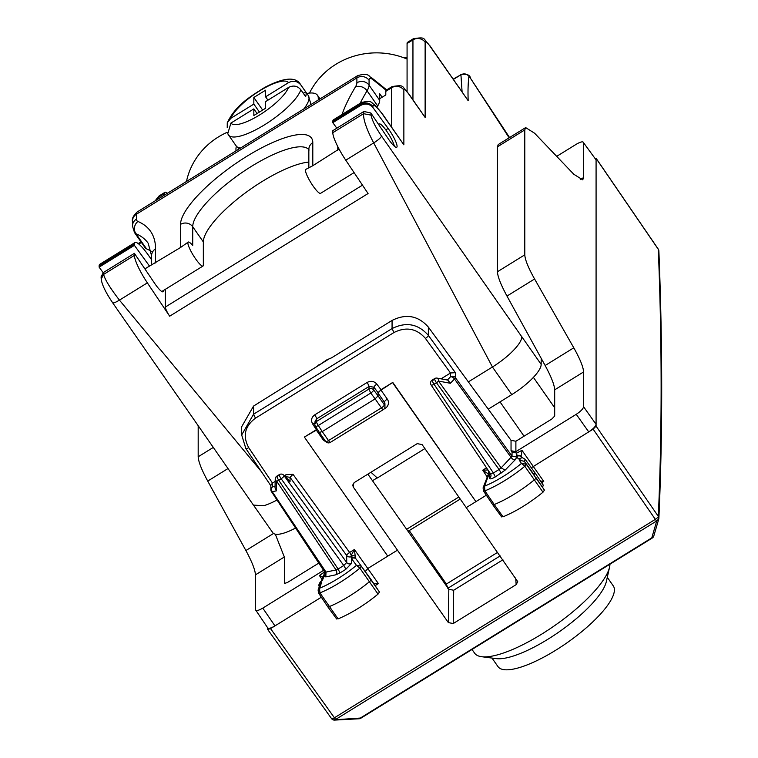 <?xml version="1.0" encoding="UTF-8"?>
<svg xmlns="http://www.w3.org/2000/svg" width="758" height="758" viewBox="0 0 758 758"><rect width="100%" height="100%" fill="white"/><g stroke="black" fill="none" stroke-linecap="round" stroke-linejoin="round"><path stroke-width="1.14" d="M519.296 460.191L521.419 463.432L526.241 464.19L524.356 461.319L519.296 460.191C520.917 458.457 520.632 458.031 518.472 458.931L522.319 457.68L525.095 459.244L534.816 472.594L534.068 474.66L524.365 461.328L525.105 459.244M521.959 457.661L521.665 457.207A3.515 3.373 146.7 0 0 516.88 456.506L516.425 454.904L520.765 455.842L522.091 457.671M501.644 516.482L503.047 516.814C516.331 511.252 529.643 503.047 542.993 492.207L544.433 490.113L535.953 477.531A3.515 1.004 145 0 1 534.39 479.795A52.776 15.084 145 0 1 494.235 504.534L484.893 490.862L484.514 486.172A48.957 13.985 145 0 0 521.419 463.432L524.82 466.255A52.482 14.989 145 0 1 484.893 490.862L483.49 490.53M489.611 472.461L484.514 486.172L483.13 487.754L488.067 474.859A3.515 3.108 21 0 1 489.422 473.362L489.422 478.146A3.515 3.307 180 0 0 491.004 475.38L491.004 475.38A3.515 3.307 180 0 0 490.653 473.93M483.481 490.957L483.092 487.858M433.007 380.563C431.634 379.644 431.975 380.867 434.031 384.23A3.515 0.957 146.2 0 1 431.141 385.036A3.515 3.515 0 0 1 432.202 380.09L434.637 378.583A3.515 0.663 58.3 0 0 436.447 382.733L499.058 469.496L493.401 473.001L490.464 473.608L491.004 475.38M434.637 378.583A3.515 3.515 0 0 1 437.129 378.119A3.515 1.961 100.5 0 1 438.512 381.075A3.515 0.938 144.2 0 1 436.447 382.733L434.031 384.23L493.401 473.001L495.296 476.915L505.112 470.14L515.156 459.822L516.88 457.055L512.038 456.164L501.152 467.885L505.112 470.14M437.129 378.119L447.779 380.09L450.366 383.273L438.512 381.075L501.152 467.885L499.058 469.496A3.515 0.663 -121.7 0 1 500.962 473.418M516.425 454.904L516.795 453.047L512.038 452.1L511.044 450.726L511.044 440.36L428.355 327.086C418.198 315.65 406.099 313.433 392.066 320.435L331.606 357.814L326.869 359.813L317.829 366.019M544.433 490.113L526.241 464.19L524.82 466.255L542.993 492.207M531.301 467.771L588.729 431.889C593.192 428.952 595.646 426.432 596.082 424.338L596.082 158.384L594.85 158.166M516.795 453.047L521.959 450.309C521.675 454.033 521.277 455.88 520.765 455.842L521.665 457.207M488.076 474.859L489.261 471.931M511.044 450.726L515.885 451.635L576.241 414.313C580.704 411.376 583.148 408.865 583.584 406.762L583.584 371.96L554.685 389.83C554.449 384.931 551.265 376.83 545.144 365.517L506.979 296.065L534.589 278.991C528.307 267.773 525.038 259.719 524.792 254.83L524.792 129.902L525.645 127.59L534.589 133.219L573.787 174.245L582.741 179.864L583.584 177.552L583.584 142.75L595.93 159.682M540.511 481.046L543.742 481.387L521.959 450.309M503.047 516.814L494.235 504.534A3.515 1.004 145 0 1 492.709 504.657A3.515 1.004 145 0 1 492.7 504.648L483.49 490.966M488.398 473.977L482.704 470.197L487.252 477M487.953 469.969L482.704 470.197L486.522 467.838M488.237 473.835L488.588 470.926M441.052 378.848L450.546 372.974L455.387 372.68L455.387 377.655L512.038 456.164L512.038 452.1M392.767 382.411L381.009 390.133A3.515 1.004 -35 0 0 378.071 393.156L381.009 389.678L392.767 382.411L475.929 501.635L486.342 495.201M275.059 486.333L272.435 486.882L272.435 483.102L275.182 481.406M284.326 475.749L286.012 474.707L293.005 474.319L349.618 552.478L354.422 549.512L355.426 558.087L351.096 557.158L351.541 558.608A3.515 3.373 -36.1 0 1 356.317 559.3L370.975 579.444A3.515 1.004 -35 0 0 370.975 579.444L370.975 579.444A3.515 1.004 -35 0 1 369.449 581.699A52.776 15.084 -35 0 1 329.294 606.608A3.515 1.004 -35 0 1 327.74 606.732A3.515 1.004 -35 0 0 327.74 606.732L336.666 619.002M365.214 571.532L368.094 568.31L397.448 550.166L353.313 487.11L352.735 485.073L354.318 482.533L417.213 443.638L422.092 444.586L466.246 507.623L475.929 501.635L392.767 382.866M317.479 429.511A3.515 1.004 -35 0 0 316.351 430.118L304.593 436.93L317.251 429.161M328.309 359.377L253.56 406.07L253.56 414.219L241.679 434.959L245.772 448.262A3.515 0.985 -33.9 0 0 245.819 448.461A3.515 0.985 -33.9 0 0 248.728 447.675C242.494 436.096 244.739 426.261 255.474 418.16L393.98 332.516C406.146 326.461 416.635 328.432 425.437 338.419A3.515 0.966 -35.9 0 0 428.355 335.368L428.355 327.086M392.066 320.435L392.066 328.574C406.099 321.591 418.198 323.856 428.355 335.368L455.387 372.68M583.584 406.762L596.082 424.338L596.082 426.138L593.135 429.161L655.329 519.353A3.515 0.663 58.3 0 0 656.693 520.935L658.797 518.879L658.276 516.331A3.515 1.042 145.4 0 1 655.329 519.353L334.411 717.779A3.515 1.033 144.4 0 1 331.53 718.603A3.515 1.033 144.4 0 1 331.473 718.394M576.241 414.313L588.729 431.889L593.135 429.161M323.96 570.101L262.789 608.124L274.955 625.9L270.549 628.619L267.669 629.443L331.53 718.603A3.515 3.515 0 0 0 332.241 719.333A3.515 3.06 -52.2 0 0 335.813 719.399L335.775 719.361A3.515 3.06 -52.2 0 1 331.653 718.698M321.335 597.219L274.955 625.9C270.492 628.477 268.038 628.988 267.602 627.435M267.602 629.235L267.602 627.728M324.49 573.579L322.709 577.274L324.083 575.71L324.168 572.157L319.44 575.53L321.97 579.32M324.168 572.157L324.898 571.504M373.599 583.859L378.403 583.613L375.144 585.631M583.584 371.96C583.338 367.071 580.078 359.017 573.787 347.808L534.589 278.991M556.704 156.356L576.241 144.285C580.704 141.699 583.148 141.187 583.584 142.75L595.921 159.673M304.593 437.385L387.755 556.154M378.403 583.613L354.422 549.512L351.219 555.32L351.096 557.158M289.196 480.525L290.049 481.576L290.049 477.313L293.005 474.319M285.207 476.611L290.049 477.313L346.7 555.529A3.515 0.966 144.1 0 1 349.618 552.478A3.515 0.663 -121.7 0 1 351.219 555.32L355.246 556.069M272.435 483.102L270.852 485.31L270.852 489.64A3.515 3.307 0 0 1 272.435 486.882A3.515 2.805 -101.8 0 0 272.245 491.705L325.997 572.072L325.807 576.895L335.851 574.801L340.001 572.934L338.106 569.021L336.04 569.969L276.642 481.169A3.515 2.625 1.5 0 1 275.249 479.009L275.021 487.868L276.395 490.843L276.642 481.169A3.515 0.957 146.2 0 0 278.736 480.25L281.152 478.753L343.762 565.515L346.7 562.502A3.515 3.307 180 0 0 351.541 563.393L351.541 558.608L356.45 565.354L361.263 566.103L379.455 592.026L378.043 594.111C364.759 604.969 351.447 613.222 338.096 618.888L336.666 618.575M315.584 423.315L312.59 423.855C310.752 420.311 311.462 417.317 314.731 414.863L367.223 382.402C370.918 380.554 374.12 381.132 376.84 384.126A3.515 0.957 -36.9 0 0 373.95 387.224L373.675 389.991A3.515 3.354 -174.3 0 0 368.871 389.081L370.766 393.051A3.515 0.919 -36.8 0 0 373.675 389.991L378.071 395.865L378.071 393.156L384.363 402.128A3.515 1.004 145 0 1 387.3 399.106L381.009 390.133M367.223 382.402L369.146 386.4L373.95 387.224L378.071 392.701M325.57 441.184A3.515 1.004 145 0 0 325.627 441.383A3.515 3.515 0 0 0 330.365 442.359A3.515 0.663 58.3 0 1 328.508 440.569L381.416 407.861L375.134 398.879L322.226 431.596L328.508 440.569A3.515 1.004 145 0 1 325.627 441.383L319.345 432.411L322.226 431.596L318.303 425.494A3.515 0.663 58.3 0 1 316.408 421.524L368.871 389.081L369.146 386.4L316.645 418.861L316.408 421.524A3.515 3.354 -174.8 0 0 314.835 424.025L315.082 421.306L316.645 418.861A3.515 0.663 58.3 0 0 314.731 414.863M262.789 608.124C258.326 610.702 255.872 611.213 255.437 609.659L255.437 574.848C255.2 569.959 252.026 561.858 245.895 550.535L207.73 481.084L228.006 468.548M267.735 627.918L255.437 609.659M198.189 425.693L198.189 456.771C198.425 461.669 201.609 469.771 207.73 481.084M321.667 582.39L319.535 588.255L318.142 589.895L320.103 584.465L321.667 582.39C320.047 582.646 320.321 581.888 322.491 580.107L324.083 576.26A3.515 3.307 180 0 0 325.305 572.044M325.997 572.072L325.125 571.731L325.997 572.072L336.04 569.969A3.515 2.805 78.2 0 1 335.851 574.801M322.823 576.971L319.44 575.53M289.348 480.667L283.653 475.086A3.515 2.634 134.4 0 1 284.089 475.73L290.049 481.576M404.355 57.978L407.074 57.892M318.104 589.98L318.512 593.031A3.221 0.919 -35 0 0 318.521 593.04A3.221 0.919 -35 0 0 319.942 592.927L319.535 588.255A48.957 13.985 145 0 0 356.45 565.354L359.87 568.159A3.221 0.919 -35 0 0 361.263 566.103L356.317 559.3M277.712 476.583C276.575 476.251 276.916 477.474 278.736 480.25L338.106 569.021L343.762 565.515A3.515 0.663 -121.7 0 1 345.657 569.438L351.541 563.393M275.249 479.009A3.515 3.515 0 0 1 276.916 476.1L279.332 474.603A3.515 0.663 58.3 0 0 281.152 478.753A3.515 0.938 144.2 0 0 284.089 475.73L346.7 562.502L346.7 555.529A3.515 3.307 180 0 0 351.03 556.685L355.35 557.85M319.326 432.392L315.375 426.242A3.515 3.515 0 0 1 314.835 424.025A3.515 3.354 -174.8 0 0 315.328 426.062A3.515 0.966 -32.8 0 0 315.375 426.242A3.515 0.966 -32.8 0 0 318.303 425.494L370.766 393.051L375.134 398.879L378.071 395.865L384.363 404.838L384.363 402.128A3.515 3.307 180 0 1 384.941 403.948L384.941 406.658A3.515 3.307 0 0 0 384.363 404.838A3.515 1.004 -35 0 1 381.416 407.861A3.515 0.663 58.3 0 0 383.273 409.652A3.515 3.515 0 0 0 384.941 406.658M322.491 580.107L321.828 580.41C318.872 583.328 318.142 585.564 319.658 587.128M534.816 472.594L543.297 485.186L542.548 487.242M460.239 499.048L409.225 530.591A126.927 36.261 145 0 1 407.965 531.178M445.429 584.484A127.515 36.431 -35 0 0 446.386 584.039L409.225 530.591M497.665 552.336L446.386 584.039L447.807 588.284M502.914 559.802L453.691 590.236L448.821 589.307L367.876 474.148M511.044 440.36L515.885 441.241L551.748 419.07L554.685 416.047L554.685 389.83M270.852 485.745L245.819 448.461L241.679 434.969L241.679 426.735L253.56 406.07M453.691 590.236L453.237 623.54L516.16 584.636L517.733 581.661L466.246 507.623M453.237 623.54L448.366 622.602L397.448 550.166M525.664 127.581L498.233 144.541L497.438 146.825L497.438 271.752C497.674 276.642 500.858 284.743 506.979 296.065M284.402 583.414L287.282 582.589L319.137 562.891M284.572 583.527L284.335 556.988L255.437 574.848M275.287 534.153L284.335 556.988M318.417 365.223L319.175 364.57M317.318 366.161L318.616 365.062M327.901 359.519L327.181 359.785M658.058 248.946A3.515 0.985 145.6 0 1 658.219 249.06A3.515 0.985 145.6 0 1 658.276 249.259A3.515 1.649 -25.5 0 1 658.494 249.534L658.531 249.619A3.515 3.515 0 0 1 658.873 250.993L658.873 250.993A3.515 3.278 177.7 0 0 658.314 249.335A3.515 1.649 -25.5 0 1 658.531 249.619A3.515 1.649 -25.5 0 1 658.598 249.846M658.863 518.311L658.74 519.145A3.515 3.515 0 0 0 658.873 518.311C662.634 434.666 662.634 345.553 658.873 250.993M334.477 720.1L334.629 720.1A3.515 3.515 0 0 1 332.288 719.37M333.757 719.844L360.325 718.063A3.515 0.663 58.3 0 0 360.799 718.243L652.259 538.028A3.515 3.515 0 0 0 653.784 536.029L651.785 537.858A3.515 0.663 58.3 0 0 652.259 538.028M358.259 718.518L360.325 718.063L651.785 537.858L656.731 520.973A3.515 3.07 -50.9 0 0 658.314 516.369C662.066 432.818 662.066 343.81 658.314 249.335L596.082 158.384M541.174 358.288L541.174 364.409A35.19 10.053 -35 0 1 511.783 394.615L488.266 409.159M371.05 115.14L363.575 113.691L363.878 111.473L370.861 112.999L371.05 115.14C372.159 120.522 375.665 127.515 381.558 136.127C380.81 137.767 378.185 140.041 373.694 142.93L492.444 366.995L468.359 381.89M377.143 477.862L372.51 480.733M511.783 394.615L492.444 366.995A35.19 10.053 -35 0 0 510.987 352.83C518.027 346.036 521.646 340.712 521.836 336.855A35.19 10.053 -35 0 0 521.836 336.789L541.174 364.409M345.771 160.194A26.388 4.965 -121.7 0 1 332.809 132.707L363.575 113.691C363.253 119.631 366.635 129.381 373.694 142.93L345.771 160.194L368.075 193.527L169.669 316.2L147.365 282.867A26.388 4.965 -121.7 0 1 134.403 255.38L134.403 253.352L103.334 272.567L103.638 274.405L101.221 279.02C101.818 284.44 105.627 292.361 112.648 302.774L253.437 505.112L263.727 505.709A35.19 10.053 -35 0 0 277.058 499.977M253.674 505.397L272.795 532.713A35.19 10.053 -35 0 0 295.762 527.947M134.403 255.38L103.638 274.405C104.822 279.427 110.081 288.002 119.442 300.13L261.396 471.666M381.558 136.127L521.836 336.855M147.365 282.867L119.442 300.13C115.008 302.764 112.734 303.522 112.61 302.423M169.669 316.2A8.793 1.658 -121.7 0 1 165.348 307.037L165.348 289.319M363.878 111.473L332.809 130.679L332.809 132.707M101.221 278.991L101.079 276.859L103.334 272.567M370.861 112.999L388.153 138.638A14.952 2.814 -121.7 0 0 396.737 147.279A14.952 2.814 -121.7 0 0 388.153 128.443L372.917 107.513C369.553 103.751 365.489 103.05 360.732 105.409L332.809 122.673L336.827 128.197M134.403 253.352L154.48 283.113A14.952 2.814 -121.7 0 0 163.055 291.764A14.952 2.814 -121.7 0 0 163.406 290.513M149.468 266.039L134.403 245.355L99.127 267.157L103.154 272.681M372.917 107.513L372.917 106.66A8.793 8.262 180 0 0 360.732 104.301L332.809 121.564L332.809 122.673M151.581 259.748L148.909 255.929A26.388 4.965 -121.7 0 0 135.028 242.513A26.388 4.965 -121.7 0 0 134.403 244.237L134.403 245.355M134.403 244.237L99.127 266.049L99.127 267.157M332.809 121.564A26.388 4.965 -121.7 0 1 333.435 119.83L361.358 102.567A26.388 4.965 -121.7 0 0 360.732 104.301L360.732 105.409M99.127 266.049A26.388 4.965 -121.7 0 1 99.753 264.315L135.028 242.513M372.917 106.66A17.595 3.307 -121.7 0 1 382.582 114.458L403.862 144.835L382.439 113.956L374.206 104.377C371.05 103.268 372.927 99.677 361.358 102.567M379.701 98.73L385.794 94.968L385.794 91.358A17.595 3.307 -121.7 0 1 386.22 90.202L392.094 86.564A17.595 3.307 -121.7 0 0 391.678 87.72L391.678 127.136M403.862 144.835L403.862 90.079A8.793 1.658 -121.7 0 1 408.695 93.983L425.134 117.452L408.553 93.48C400.954 86.298 405.719 84.498 392.094 86.564M407.074 91.481L407.074 43.519A17.595 3.307 -121.7 0 1 407.491 42.363L413.366 38.724A17.595 3.307 -121.7 0 0 412.949 39.88L407.074 43.519M164.571 195.024L164.571 193.451A17.595 3.307 -121.7 0 1 164.998 192.295A17.595 3.307 -121.7 0 1 167.433 193.262M425.134 117.452L425.134 42.24A8.793 1.658 -121.7 0 1 429.966 46.143A8.793 2.511 -35 0 0 429.824 45.641L468.169 100.691C467.809 91.225 468.056 83.096 468.918 76.312C466.71 73.734 464.048 73.223 460.93 74.758L462.077 91.69M453.237 79.069L460.93 74.758L453.455 79.382M509.149 137.795L470.32 78.017M470.585 78.69L468.918 76.312M424.897 448.594L377.304 478.014L370.946 472.253M472.026 649.473L474.584 653.14A81.807 23.375 -35 0 0 481.633 656.712L496.3 658.626A70.371 20.106 -35 0 0 576.071 618.888A70.371 20.106 -35 0 0 606.343 581.575L609.565 567.136A81.807 23.375 -35 0 0 609.934 564.198M491.999 658.067L497.978 666.604A70.371 20.106 -35 0 0 583.802 629.936A70.371 20.106 -35 0 0 613.269 585.877L607.291 577.34M481.633 656.712A81.807 23.375 -35 0 0 574.365 610.512A81.807 23.375 -35 0 0 609.565 567.136M406.639 529.292L458.817 497.021M319.213 99.412L318.275 98.057L318.275 99.99M318.275 98.057A49.261 14.07 -35 0 0 317.469 95.252A49.261 14.07 -35 0 0 306.838 93.471M236.401 146.237A49.261 14.07 -35 0 0 235.965 148.947L235.965 150.88M319.819 99.033L319.175 97.678M339.053 149.042L312.798 165.718L305.777 169.394A14.07 2.644 58.3 0 0 313.187 186.174A14.07 2.644 58.3 0 0 320.587 193.328L354.081 172.616M180.527 247.506L188.211 242.086A14.07 2.644 -121.7 0 1 192.712 245.45L192.712 226.746A8.793 8.262 180 0 0 180.527 224.387L180.527 247.506L144.873 268.882M360.164 103.306A299.078 85.455 145 0 1 367.061 90.789A35.19 10.053 145 0 0 369.07 85.171L369.07 80.272A8.793 8.262 180 0 0 356.885 77.903L356.885 82.802A8.793 8.262 -0 0 1 369.07 85.171L379.701 100.359A35.19 10.053 145 0 1 377.692 105.978A299.078 85.455 -35 0 0 377.02 107.105M394.321 146.18A14.07 2.644 58.3 0 0 386.665 131.115A14.07 2.644 58.3 0 0 379.265 123.952A14.07 2.644 58.3 0 0 378.934 124.956M308.838 162.098A70.371 20.106 -35 0 0 243.28 194.446A70.371 20.106 -35 0 0 203.343 241.935L203.343 265.054A14.07 2.644 -121.7 0 1 203.011 266.03A14.07 2.644 -121.7 0 1 195.611 258.866A14.07 2.644 -121.7 0 1 188.211 242.086M151.259 251.334A299.078 85.455 -35 0 0 146.569 248.88L135.928 233.691A8.793 8.3 -66.7 0 1 137.947 221.459A26.388 7.542 145 0 1 136.431 219.109A8.793 8.262 180 0 0 132.47 226.017L134.488 232.564A35.19 10.053 145 0 0 135.928 233.691A299.078 85.455 145 0 1 148.17 243.242L151.581 255.768L151.581 264.731M134.488 232.564L145.129 247.762A35.19 10.053 -35 0 0 146.569 248.88M379.701 100.359L379.701 93.727L382.155 97.223M309.491 93.082A73.886 69.433 -0 0 1 407.074 59.077M186.468 181.484A73.886 69.433 -0 0 1 227.173 132.309M257.066 113.52L253.835 108.896L230.915 123.071L227.751 133.721L228.518 134.99A43.983 12.564 -35 0 0 265.224 124.388A43.983 12.564 -35 0 0 300.822 89.747L305.654 96.645A43.983 12.564 -35 0 0 306.128 93.954A43.983 12.564 -35 0 0 305.654 91.832L300.822 84.934A43.983 12.564 -35 0 0 300.575 84.536L308.316 95.584A43.983 12.564 -35 0 1 309.027 98.095A43.983 12.564 -35 0 1 303.967 108.83M267.944 100.17L265.594 96.816L288.514 82.641A35.19 10.053 -35 0 0 259.71 90.818A35.19 10.053 -35 0 0 230.915 118.257L227.267 122.768L227.229 127.685M230.915 118.257L253.835 104.083L259.425 112.061M253.835 104.083L253.835 97.469L262.656 110.062M253.835 97.469L265.594 90.193L265.594 96.816M288.514 82.641C293.299 80.234 297.401 81.002 300.822 84.934M303.304 93.291L305.654 91.832M253.835 108.896L253.835 115.519L265.594 108.252L265.594 101.629L288.514 87.454C293.299 85.048 297.401 85.815 300.822 89.747M516.88 457.055L518.472 458.931M489.422 478.146C489.772 479.388 491.734 478.98 495.296 476.915M450.366 383.273L454.506 379.009L511.195 457.567A3.515 1.867 -135.8 0 0 515.156 459.822M488.777 472.897L489.137 471.751M490.511 473.797L431.141 385.036A3.515 0.957 146.2 0 1 431.094 384.846M450.546 372.974L450.546 376.754A3.515 3.307 180 0 1 455.387 377.655A3.515 0.938 144.2 0 1 454.506 379.009A3.515 1.867 44.2 0 0 450.546 376.754L447.372 380.014M450.498 373.012L425.437 338.419M543.742 481.387L541.619 482.694M312.59 423.855L316.342 429.663M381.009 389.678L376.84 384.126M272.492 483.073L248.728 447.675M393.98 332.516L392.066 328.574L253.56 414.219L255.474 418.16M285.207 476.422L286.012 474.707M276.395 490.843L272.245 491.705A3.515 0.957 146.2 0 1 271.449 491.601A3.515 0.957 146.2 0 1 271.402 491.411A3.515 3.307 0 0 1 270.852 489.64A3.515 3.515 0 0 0 271.449 491.601L325.665 573.493M384.808 407.615A3.515 0.663 -121.7 0 1 385.291 408.268A7.04 6.614 180 0 0 387.3 399.106M385.291 408.268L383.965 409.093M323.638 438.541A3.515 1.004 -35 0 0 322.633 439.09A7.04 6.614 180 0 0 325.741 441.535M316.351 430.118L322.633 439.09M324.083 576.26L325.807 576.895M345.657 569.438L340.001 572.934M378.043 594.111L359.87 568.159A52.482 14.989 145 0 1 319.942 592.927L338.096 618.888M515.885 451.635L515.885 441.241M323.145 570.802L323.145 568.888M500.176 555.908L448.016 588.161M515.696 577.975L516.16 584.636M353.598 483.13L353.313 487.11M448.821 589.307L448.366 622.602M198.189 456.771L213.311 447.419M497.438 146.825L524.792 129.902M497.438 271.752L524.792 254.83M573.787 347.808L545.144 365.517M583.584 177.552L580.268 179.599M273.543 533.452L245.895 550.535M596.082 426.138L658.276 516.331A3.515 3.07 129.1 0 1 656.693 520.935L335.775 719.361A3.515 0.663 58.3 0 1 334.411 717.779L270.549 628.619M596.025 158.185L658.219 249.06A3.515 3.515 0 0 1 658.494 249.534A3.515 1.649 -25.5 0 1 658.513 249.581M362.476 185.16L165.348 307.037M388.153 128.443L385.794 129.902M382.582 114.458A8.793 2.511 -35 0 0 382.439 113.956M403.862 90.079A8.793 8.262 180 0 0 391.678 87.72L385.794 91.358M141.414 242.456L138.818 244.057M408.695 93.983A8.793 2.511 -35 0 0 408.553 93.48M412.949 99.762L412.949 39.88A8.793 8.262 -0 0 1 425.134 42.24M164.571 193.451L158.697 197.089A17.595 3.307 -121.7 0 1 159.114 195.934L164.998 192.295M158.697 198.653L158.697 197.089A8.793 8.262 -0 0 0 155.494 200.643M429.966 46.143L468.169 100.691M500.024 401.892L524.053 436.201M533.405 377.37L554.685 407.766M180.527 224.387A79.164 22.617 145 0 1 246.663 156.413A79.164 22.617 145 0 1 312.798 142.599L312.798 165.718M337.784 146.607L337.784 150.273M342.019 114.534A307.871 87.966 145 0 1 355.379 87.018A26.388 7.542 145 0 0 356.885 82.802M369.07 80.272A26.388 4.965 -121.7 0 1 373.315 79.95A8.793 7.618 -51.1 0 0 371.486 77.648C368.824 77.25 370.207 72.275 357.719 75.601A35.19 6.614 -121.7 0 0 356.885 77.903L136.431 214.211L136.431 219.109M137.947 221.459A307.871 87.966 145 0 1 155.542 248.861L155.542 262.95M377.692 105.978L367.061 90.789A8.793 7.097 -149 0 0 355.379 87.018M312.798 142.599A8.793 8.262 180 0 0 308.838 149.506L308.838 167.499M203.343 241.935L192.712 226.746A70.371 20.106 145 0 1 244.967 170.512A70.371 20.106 145 0 1 308.838 149.639M155.542 248.861A8.793 8.262 180 0 0 151.581 255.768M357.719 75.601L137.274 211.908A35.19 6.614 -121.7 0 0 136.431 214.211A8.793 8.262 180 0 0 132.47 221.118L132.47 226.017M373.315 79.95L386.125 90.278M228.281 134.592A43.983 12.564 -35 0 0 228.518 134.99L236.259 146.038A43.983 12.564 -35 0 0 240.599 148.018M230.915 123.071A35.19 10.053 -35 0 0 259.71 114.894A35.19 10.053 -35 0 0 288.514 87.454M501.644 516.928L492.709 504.657M379.455 592.036L370.984 579.453M403.919 57.807L407.074 57.684M283.663 475.095A3.515 3.515 0 0 0 279.304 474.622M322.709 577.274L321.458 580.713M330.365 442.359L383.273 409.652M318.521 593.04L327.731 606.722M328.602 359.264L326.869 359.813M334.619 720.091L359.14 718.764A3.515 3.515 0 0 0 360.799 718.243M653.784 536.029L658.73 519.145M140.979 241.83L138.183 243.564M429.824 45.641C422.225 38.459 426.991 36.659 413.366 38.724M155.257 200.785L159.114 195.934M460.627 74.502C466.852 73.64 470.149 74.947 470.529 78.425M470.443 78.197L509.556 137.539M319.326 97.896L317.469 95.252M308.838 149.506L309.141 150.037M132.47 221.118C131.797 218.702 133.389 215.623 137.274 211.908M378.555 124.397L379.265 123.952M371.486 77.648L386.694 89.908M161.786 291.517L203.011 266.03M227.267 122.768C235.747 105.172 249.297 97.213 264.788 87.388C283.899 77.43 295.828 76.482 300.575 84.536M310.287 104.926L310.477 102.633L308.316 95.584M239.14 148.919L236.259 146.038"/></g></svg>
